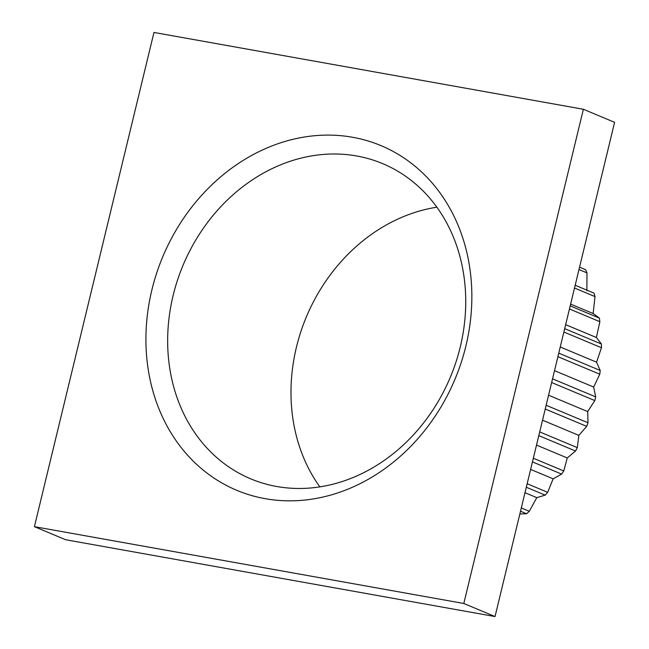 <?xml version="1.0" encoding="UTF-8"?>
<svg xmlns="http://www.w3.org/2000/svg" width="649" height="649" viewBox="0 0 649 649"><rect width="100%" height="100%" fill="white"/><g stroke="black" fill="none" stroke-linecap="round" stroke-linejoin="round"><path stroke-width="0.97" d="M352.602 137.272A186.815 158.429 112.7 0 1 465.885 346.055A186.815 158.429 112.7 0 1 265.173 498.667A186.815 158.429 112.7 0 1 151.89 289.884A186.815 158.429 112.7 0 1 352.602 137.272M276.717 486.49A170.849 144.889 -67.3 0 0 455.923 362.215A170.849 144.889 -67.3 0 0 382.634 163.621A170.849 144.889 -67.3 0 0 356.674 155.979A170.849 144.889 -67.3 0 0 177.469 280.254A170.849 144.889 -67.3 0 0 250.749 478.848A170.849 144.889 -67.3 0 0 276.717 486.49M583.37 109.267L614.595 122.337L495.033 616.55L65.63 539.733L34.405 526.663L153.967 32.45L583.37 109.267L463.808 603.489L34.405 526.663M495.033 616.55L463.808 603.489M520.514 511.225L526.558 513.757A194.002 164.522 -67.3 0 0 529.3 511.29L536.796 497.645L545.192 495.146A194.002 164.522 -67.3 0 0 547.651 492.323L553.143 478.84L561.628 474.103A194.002 164.522 -67.3 0 0 563.754 470.963L567.25 457.951L575.549 451.023A194.002 164.522 -67.3 0 0 577.294 447.632L578.851 435.39L586.68 426.352A194.002 164.522 -67.3 0 0 588.01 422.775L587.702 411.596L594.8 400.579A194.002 164.522 -67.3 0 0 595.693 396.888L593.648 387.039L599.765 374.205A194.002 164.522 -67.3 0 0 600.203 370.465L596.561 362.183L601.461 347.742A194.002 164.522 -67.3 0 0 601.436 344.027L596.39 337.512L599.863 321.701A194.002 164.522 -67.3 0 0 599.376 318.091L593.137 313.524L595.003 296.585A194.002 164.522 -67.3 0 0 594.062 293.153L575.176 285.252M521.301 507.948L529.3 511.29M526.315 487.253L545.192 495.146M527.158 483.748L547.651 492.323M532.448 461.893L561.628 474.103M533.332 458.235L563.754 470.963M538.8 435.641L575.549 451.023M539.7 431.901L577.294 447.632M545.241 409.016L586.68 426.352M546.15 405.26L588.01 422.775M551.65 382.529L594.8 400.579M552.542 378.829L595.693 396.888M557.897 356.69L599.765 374.205M558.757 353.129L600.203 370.465M563.867 332.012L601.461 347.742M564.679 328.654L601.436 344.027M569.441 308.973L599.863 321.701M570.187 305.882L599.376 318.091M574.511 288.018L595.003 296.585M578.981 269.554L586.98 272.896A194.002 164.522 -67.3 0 0 585.601 269.7L579.557 267.169M319.852 486.872A170.849 144.889 112.7 0 1 306.36 316.915A170.849 144.889 112.7 0 1 436.866 207.201M586.866 290.671L586.98 272.896M519.849 513.976L526.558 513.757M570.617 304.105L593.137 313.524M565.644 324.654L596.39 337.512M560.241 346.988L596.561 362.183M554.514 370.668L593.648 387.039M548.575 395.225L587.702 411.596M542.532 420.195L578.851 435.39M536.512 445.092L567.25 457.951M530.622 469.414L553.143 478.84M524.992 492.705L536.796 497.645"/></g></svg>

